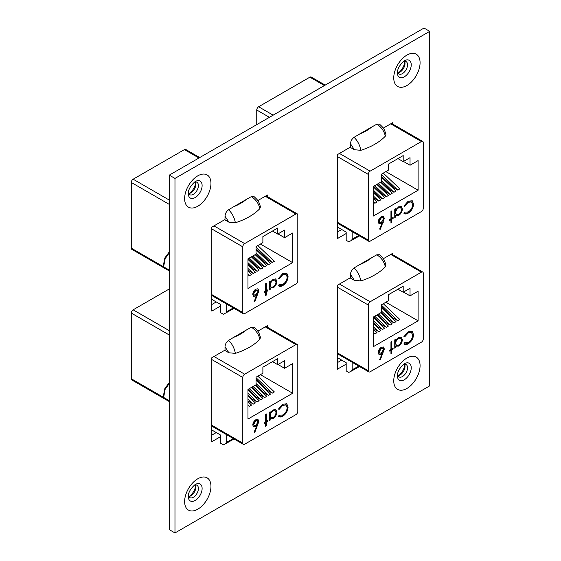 <?xml version="1.0" encoding="UTF-8"?>
<svg xmlns="http://www.w3.org/2000/svg" width="561" height="561" viewBox="0 0 561 561"><rect width="100%" height="100%" fill="white"/><g stroke="black" fill="none" stroke-linecap="round" stroke-linejoin="round"><path stroke-width="0.84" d="M397.861 72.818A7.16 4.13 120 0 0 399.951 72.131L399.951 72.131A7.16 4.13 120 0 0 405.014 63.365A7.16 4.13 120 0 0 404.558 61.212M403.422 61.451A7.16 4.13 -60 0 1 406.045 61.542A7.16 4.13 -60 0 1 407.531 64.817A7.16 4.13 -60 0 1 402.468 73.589A7.16 4.13 -60 0 1 398.892 73.94A7.16 4.13 -60 0 1 397.497 71.71M188.734 193.552A7.16 4.13 120 0 0 190.824 192.872L190.824 192.872A7.16 4.13 120 0 0 195.887 184.099A7.16 4.13 120 0 0 195.438 181.946M194.295 182.192A7.16 4.13 -60 0 1 196.925 182.276A7.16 4.13 -60 0 1 198.412 185.558A7.16 4.13 -60 0 1 193.349 194.323A7.16 4.13 -60 0 1 189.765 194.674A7.16 4.13 -60 0 1 188.377 192.444M397.861 375.758A7.16 4.13 120 0 0 399.951 375.071L399.951 375.071A7.16 4.13 120 0 0 405.014 366.305A7.16 4.13 120 0 0 404.558 364.152M403.422 364.398A7.16 4.13 -60 0 1 406.045 364.482A7.16 4.13 -60 0 1 407.531 367.764A7.16 4.13 -60 0 1 402.468 376.529A7.16 4.13 -60 0 1 398.892 376.88A7.16 4.13 -60 0 1 397.497 374.65M398.717 72.671A11.08 6.395 120 0 0 404.86 62.026M189.597 193.405A11.08 6.395 120 0 0 195.74 182.767M398.717 375.611A11.08 6.395 120 0 0 404.86 364.973M188.734 496.492A7.16 4.13 120 0 0 190.824 495.812L190.824 495.812A7.16 4.13 120 0 0 195.887 487.039A7.16 4.13 120 0 0 195.438 484.886M194.295 485.132A7.16 4.13 -60 0 1 196.925 485.223A7.16 4.13 -60 0 1 198.412 488.498A7.16 4.13 -60 0 1 193.349 497.263A7.16 4.13 -60 0 1 189.765 497.621A7.16 4.13 -60 0 1 188.377 495.384M189.597 496.345A11.08 6.395 120 0 0 195.74 485.707M350.492 277.674L337.287 285.304L337.287 369.271L346.186 364.131M392.889 254.806L392.889 253.2L383.275 258.747M225.017 350.12L211.813 357.743L211.813 441.71L220.718 436.57M267.422 327.245L267.422 325.639L257.801 331.193M429.726 31.346L174.976 178.419L174.976 532.95L429.726 385.87L429.726 31.346L424.025 28.05L169.275 175.13L174.976 178.419M225.017 219.505L211.813 227.128L211.813 311.096L220.718 305.955M267.422 196.63L267.422 195.025L257.801 200.579M350.492 147.059L337.287 154.689L337.287 238.656L346.186 233.509M392.889 124.191L392.889 122.579L383.275 128.132M174.976 532.95L169.275 529.654L169.275 175.13M341.726 360.12L337.287 362.687M216.251 432.559L211.813 435.126M216.251 301.944L211.813 304.511M341.726 229.505L337.287 232.072M233.334 438.569L226.707 442.222L226.083 443.435L234.035 438.975L226.139 443.407M244.666 444.214L295.935 414.614A2.644 1.529 120 0 0 297.807 411.374L297.807 345.688A2.644 1.529 120 0 0 297.26 344.475A2.644 1.529 120 0 0 295.935 344.608L244.666 374.208A2.644 1.529 120 0 0 242.794 377.448L242.794 443.134A2.644 1.529 120 0 0 243.341 444.347A2.644 1.529 120 0 0 244.666 444.214M169.275 288.964L133.146 309.819L169.275 330.681M246.314 330.043L251.377 327.224L254.028 327.175C258.516 331.397 258.67 331.775 260.465 337.42L259.855 339.237A62.341 35.988 180 0 1 235.368 353.374L228.888 352.785L225.017 350.548L225.017 346.824C225.199 344.152 226.399 342.007 228.6 340.373L233.664 337.35A49.915 28.821 0 0 0 246.314 330.043L233.664 337.35M169.275 383.5L165.151 389.285L163.623 397.426L169.275 400.687M169.275 335.001L131.274 313.066L131.274 378.745L163.153 397.153L164.85 388.549L169.275 382.574M131.274 313.066A2.644 1.529 -60 0 1 133.146 309.819M163.791 398.415L131.821 379.958A2.644 1.529 -60 0 1 131.274 378.745M267.632 421.57L266.363 422.307L266.363 425.673L265.479 426.185L265.479 422.819L264.21 423.548L264.21 422.524L265.479 421.788L265.479 414.46L266.363 413.948L266.363 421.276L267.632 420.547L267.632 421.57L267.162 421.297L265.893 422.026L266.363 422.307M279.203 415.182L282.8 415.014C285.451 413.268 286.916 410.806 287.183 407.637L286.019 404.972L282.737 405.372L279.203 409.32L278.424 409.088L282.73 404.208L286.818 403.85L288.074 407.202C287.758 411.087 285.984 414.095 282.744 416.22C280.963 417.258 279.518 417.293 278.424 416.318L279.203 415.182L279.525 415.413L279.048 415.14M278.908 416.697L278.424 416.318M286.559 403.675L288.074 407.202M262.885 373.24L256.04 377.188L256.04 384.762L247.962 389.425L247.962 419.067L292.639 393.268L292.639 363.633L284.56 368.297L284.56 360.723L277.716 364.678L277.716 358.64L262.885 367.203L262.885 373.24M270.171 420.105L269.701 419.831L269.701 418.282L270.171 418.562L270.171 420.105L269.287 420.617L269.287 412.265L270.171 411.753L270.171 413.198L273.13 409.895L275.809 409.628L276.903 412.069C276.664 414.838 275.395 417.005 273.102 418.562L270.171 418.562L270.598 418.892M258.873 421.458L254.813 432.342L254.126 432.117L256.749 425.988L255.718 426.69L253.628 426.907L252.78 425C252.955 422.735 253.986 420.974 255.879 419.712L258.004 419.474L258.873 421.458L258.404 421.185L254.336 432.068L254.813 432.342M247.962 405.456L249.463 406.318L251.552 405.105L247.962 401.683M247.962 394.986L252.464 399.271L257.064 401.928L259.161 400.715L247.962 390.049M255.739 384.937L263.866 392.686L268.474 395.344L270.563 394.131L256.04 380.295M248.137 389.327L256.265 397.076L260.865 399.734L262.962 398.52L251.356 387.469M260.416 374.664L292.639 393.268M251.938 387.132L260.066 394.881L264.666 397.539L266.763 396.325L255.164 385.274M256.04 379.411L267.674 390.491L272.274 393.149L274.371 391.936L257.815 376.165M247.962 400.799L253.263 404.123L255.36 402.91L247.962 395.87M226.083 443.435L223.334 444.866L220.718 443.351L220.718 435.14L211.813 429.999M226.707 442.222L226.707 434.74M228.888 352.785L225.017 346.824M272.492 361.656L277.716 364.678M278.004 364.51L284.56 368.297M259.855 339.237C258.684 334.111 255.858 330.106 251.377 327.224M228.6 340.373C232.121 343.809 234.379 348.15 235.368 353.374M260.865 399.734L249.259 388.682M264.666 397.539L253.067 386.48M268.474 395.344L256.04 383.507M272.274 393.149L256.04 377.686M257.064 401.928L247.962 393.261M253.263 404.123L247.962 399.074M249.463 406.318L247.962 404.895M287.597 406.921C287.288 410.813 285.507 413.822 282.267 415.946L282.744 416.22M282.267 415.946L278.691 416.557M285.766 404.846L282.737 405.372M282.267 405.098L278.726 409.046L279.203 409.32M269.701 419.831L269.287 420.07M269.701 412.026L270.171 413.198M275.556 409.509L276.903 412.069M276.426 411.788C276.187 414.565 274.925 416.732 272.625 418.289L273.102 418.562M272.625 418.289L270.367 418.73M275.149 410.722L272.625 410.666C270.837 411.851 269.862 413.506 269.701 415.638L270.991 417.777L273.088 417.545C274.848 416.36 275.823 414.698 276.012 412.566L275.149 410.722L273.095 410.94C271.314 412.125 270.339 413.78 270.171 415.911L270.991 417.777M269.701 415.638L270.171 415.911M272.625 410.666L273.095 410.94M265.893 422.026L265.893 425.399L266.363 425.673M265.893 425.399L265.479 425.638M264.21 423.001L265.479 422.819M265.893 414.221L265.893 421.002L266.363 421.276M267.162 420.82L267.162 421.297M255.718 426.69L255.241 426.416L256.272 425.715L256.749 425.988M255.241 426.416L253.404 426.753M257.751 419.362L258.404 421.185M257.443 420.743L255.353 420.638L253.193 424.151L254.217 425.603L255.907 425.413L257.99 421.935L257.443 420.743L255.83 420.911L253.67 424.425L254.217 425.603M253.193 424.151L253.67 424.425M255.353 420.638L255.83 420.911M164.703 398.829L163.623 397.426M165.733 388.128L169.275 383.002M163.153 397.153L164.226 398.555M233.334 307.954L226.707 311.607L226.083 312.821L234.035 308.354L226.139 312.786M244.666 313.599L295.935 283.999A2.644 1.529 120 0 0 297.807 280.759L297.807 215.073A2.644 1.529 120 0 0 297.26 213.86A2.644 1.529 120 0 0 295.935 213.993L244.666 243.593A2.644 1.529 120 0 0 242.794 246.833L242.794 312.519A2.644 1.529 120 0 0 243.341 313.732A2.644 1.529 120 0 0 244.666 313.599M198.945 157.999L184.415 149.605L133.146 179.204L169.275 200.067M246.314 199.428L251.377 196.609L254.028 196.56C258.516 200.782 258.67 201.161 260.465 206.806L259.855 208.622A62.341 35.988 180 0 1 235.368 222.759L228.888 222.163L225.017 219.933L225.017 216.202C225.199 213.538 226.399 211.385 228.6 209.758L233.664 206.736A49.915 28.821 0 0 0 246.314 199.428L233.664 206.736M169.275 252.885L165.151 258.67L163.623 266.805L169.275 270.072M169.275 204.386L131.274 182.444L131.274 248.13L163.153 266.538L164.85 257.927L169.275 251.959M131.274 182.444A2.644 1.529 -60 0 1 133.146 179.204M184.415 149.605A2.644 1.529 -60 0 1 185.74 149.471L199.723 157.55M163.791 267.8L131.821 249.343A2.644 1.529 -60 0 1 131.274 248.13M267.632 290.956L266.363 291.685L266.363 295.058L265.479 295.57L265.479 292.204L264.21 292.933L264.21 291.909L265.479 291.173L265.479 283.845L266.363 283.333L266.363 290.661L267.632 289.932L267.632 290.956L267.162 290.682L265.893 291.411L266.363 291.685M279.203 284.567L282.8 284.399C285.451 282.653 286.916 280.191 287.183 277.015L286.019 274.35L282.737 274.757L279.203 278.705L278.424 278.473L282.73 273.593L286.818 273.228L288.074 276.58C287.758 280.472 285.984 283.48 282.744 285.605C280.963 286.643 279.518 286.678 278.424 285.703L279.203 284.567L279.525 284.799L279.048 284.525M278.908 286.082L278.424 285.703M286.559 273.06L288.074 276.58M262.885 242.625L256.04 246.574L256.04 254.147L247.962 258.81L247.962 288.445L292.639 262.653L292.639 233.018L284.56 237.682L284.56 230.108L277.716 234.063L277.716 228.025L262.885 236.588L262.885 242.625M270.171 289.49L269.701 289.217L269.701 287.667L270.171 287.94L270.171 289.49L269.287 290.002L269.287 281.65L270.171 281.131L270.171 282.576L273.13 279.28L275.809 279.013L276.903 281.447C276.664 284.224 275.395 286.39 273.102 287.947L270.171 287.94L270.598 288.277M258.873 290.843L254.813 301.727L254.126 301.502L256.749 295.374L255.718 296.075L253.628 296.292L252.78 294.385C252.955 292.12 253.986 290.36 255.879 289.097L258.004 288.859L258.873 290.843L258.404 290.57L254.336 301.453L254.813 301.727M247.962 274.841L249.463 275.703L251.552 274.49L247.962 271.068M247.962 264.371L252.464 268.656L257.064 271.314L259.161 270.1L247.962 259.434M255.739 254.322L263.866 262.071L268.474 264.722L270.563 263.516L256.04 249.68M248.137 258.712L256.265 266.461L260.865 269.119L262.962 267.906L251.356 256.854M260.416 244.049L292.639 262.653M251.938 256.517L260.066 264.266L264.666 266.917L266.763 265.711L255.164 254.659M256.04 248.796L267.674 259.876L272.274 262.527L274.371 261.321L257.815 245.55M247.962 270.185L253.263 273.509L255.36 272.295L247.962 265.255M226.083 312.821L223.334 314.244L220.718 312.736L220.718 304.525L211.813 299.385M226.707 311.607L226.707 304.125M228.888 222.163L225.017 216.202M272.492 231.041L277.716 234.063M278.004 233.895L284.56 237.682M259.855 208.622C258.684 203.496 255.858 199.492 251.377 196.609M228.6 209.758C232.121 213.194 234.379 217.528 235.368 222.759M260.865 269.119L249.259 258.06M264.666 266.917L253.067 255.865M268.474 264.722L256.04 252.885M272.274 262.527L256.04 247.071M257.064 271.314L247.962 262.639M253.263 273.509L247.962 268.46M249.463 275.703L247.962 274.273M287.597 276.307C287.288 280.198 285.507 283.2 282.267 285.325L282.744 285.605M282.267 285.325L278.691 285.942M285.766 274.231L282.737 274.757M282.267 274.483L278.726 278.431L279.203 278.705M269.701 289.217L269.287 289.455M269.701 281.405L270.171 282.576M275.556 278.894L276.903 281.447M276.426 281.173C276.187 283.95 274.925 286.117 272.625 287.674L273.102 287.947M272.625 287.674L270.367 288.116M275.149 280.107L272.625 280.051C270.837 281.236 269.862 282.891 269.701 285.016L270.991 287.162L273.088 286.923C274.848 285.738 275.823 284.083 276.012 281.952L275.149 280.107L273.095 280.325C271.314 281.51 270.339 283.165 270.171 285.29L270.991 287.162M269.701 285.016L270.171 285.29M272.625 280.051L273.095 280.325M265.893 291.411L265.893 294.784L266.363 295.058M265.893 294.784L265.479 295.023M264.21 292.386L265.479 292.204M265.893 283.607L265.893 290.388L266.363 290.661M267.162 290.205L267.162 290.682M255.718 296.075L255.241 295.801L256.272 295.1L256.749 295.374M255.241 295.801L253.404 296.131M257.751 288.747L258.404 290.57M257.443 290.121L255.353 290.023L253.193 293.536L254.217 294.988L255.907 294.791L257.99 291.313L257.443 290.121L255.83 290.296L253.67 293.81L254.217 294.988M253.193 293.536L253.67 293.81M255.353 290.023L255.83 290.296M164.703 268.214L163.623 266.805M165.733 257.513L169.275 252.387M163.153 266.538L164.226 267.941M358.809 366.123L352.175 369.783L351.558 370.996L359.51 366.529L351.614 370.961M370.141 371.775L421.409 342.175A2.644 1.529 120 0 0 423.282 338.928L423.282 273.249A2.644 1.529 120 0 0 422.735 272.036A2.644 1.529 120 0 0 421.409 272.169L370.141 301.769A2.644 1.529 120 0 0 368.268 305.009L368.268 370.695A2.644 1.529 120 0 0 368.815 371.901A2.644 1.529 120 0 0 370.141 371.775M371.789 257.604L376.852 254.778L379.502 254.736C383.99 258.958 384.145 259.329 385.94 264.981L385.33 266.798A62.341 35.988 180 0 1 360.842 280.935L354.356 280.339L350.492 278.109L350.492 274.378C350.674 271.713 351.873 269.56 354.075 267.934L359.138 264.904A49.915 28.821 0 0 0 371.789 257.604L359.138 264.904M393.107 349.131L391.837 349.861L391.837 353.234L390.947 353.746L390.947 350.373L389.678 351.109L389.678 350.085L390.947 349.349L390.947 342.021L391.837 341.509L391.837 348.837L393.107 348.101L393.107 349.131L392.63 348.858L391.361 349.587L391.837 349.861M404.677 342.743L408.275 342.575C410.925 340.829 412.391 338.367 412.658 335.19L411.486 332.526L408.212 332.932L404.677 336.88L403.899 336.649L408.205 331.761L412.293 331.404L413.548 334.756C413.233 338.648 411.458 341.649 408.219 343.774C406.437 344.819 404.993 344.854 403.899 343.879L404.677 342.743L405 342.974L404.523 342.694M404.376 344.258L403.899 343.879M412.033 331.235L413.548 334.756M388.359 300.794L381.515 304.749L381.515 312.323L373.437 316.986L373.437 346.621L418.113 320.829L418.113 291.194L410.035 295.857L410.035 288.284L403.191 292.239L403.191 286.201L388.359 294.763L388.359 300.794M395.645 347.666L395.168 347.392L395.168 345.842L395.645 346.116L395.645 347.666L394.762 348.178L394.762 339.819L395.645 339.307L395.645 340.751L398.605 337.456L401.283 337.189L402.377 339.622C402.139 342.399 400.87 344.566 398.576 346.123L395.645 346.116L396.073 346.446M384.348 349.019L380.288 359.903L379.601 359.678L382.216 353.549L381.192 354.25L379.096 354.468L378.254 352.56C378.43 350.295 379.46 348.535 381.347 347.266L383.479 347.035L384.348 349.019L383.871 348.746L382.77 352.708L379.811 359.629L380.288 359.903M373.437 333.01L374.93 333.872L377.027 332.666L373.437 329.244M373.437 322.54L377.939 326.832L382.539 329.482L384.636 328.276L373.437 317.61M381.214 312.498L389.341 320.24L393.941 322.898L396.038 321.691L381.515 307.856M373.605 316.888L381.739 324.637L386.34 327.287L388.436 326.081L376.831 315.03M385.891 302.225L418.113 320.829M377.413 314.693L385.54 322.442L390.14 325.092L392.237 323.886L380.631 312.835M381.515 306.972L393.149 318.045L397.749 320.703L399.846 319.497L383.289 303.725M373.437 328.36L378.738 331.677L380.828 330.471L373.437 323.431M351.558 370.996L348.809 372.42L346.186 370.912L346.186 362.701L337.287 357.56M352.175 369.783L352.175 362.294M354.356 280.339L350.492 274.378M397.959 289.217L403.191 292.239M403.478 292.071L410.035 295.857M385.33 266.798C384.152 261.671 381.326 257.667 376.852 254.778M354.075 267.934C357.595 271.37 359.846 275.703 360.842 280.935M386.34 327.287L374.734 316.236M390.14 325.092L378.542 314.041M393.941 322.898L381.515 311.06M397.749 320.703L381.515 305.247M382.539 329.482L373.437 320.815M378.738 331.677L373.437 326.635M374.93 333.872L373.437 332.449M413.071 334.482C412.756 338.374 410.982 341.376 407.742 343.5L408.219 343.774M407.742 343.5L404.165 344.11M411.241 332.4L407.735 332.659L408.212 332.932M407.735 332.659L404.201 336.607L404.677 336.88M395.168 347.392L394.762 347.631M395.168 339.58L395.645 340.751M401.031 337.07L402.377 339.622M401.9 339.349C401.662 342.126 400.393 344.286 398.1 345.842L398.576 346.123M398.1 345.842L395.842 346.291M400.624 338.283L398.093 338.227C396.311 339.412 395.337 341.067 395.168 343.192L396.466 345.338L398.562 345.099C400.323 343.914 401.297 342.259 401.487 340.127L400.624 338.283L398.569 338.5C396.788 339.685 395.814 341.34 395.645 343.465L396.466 345.338M395.168 343.192L395.645 343.465M398.093 338.227L398.569 338.5M391.361 349.587L391.361 352.96L391.837 353.234M391.361 352.96L390.947 353.199M389.678 350.562L390.947 350.373M391.361 341.782L391.361 348.563L391.837 348.837M392.63 348.381L392.63 348.858M381.192 354.25L380.716 353.977L381.746 353.276L382.216 353.549M380.716 353.977L378.878 354.307M383.226 346.922L383.871 348.746M382.918 348.297L380.828 348.192L378.668 351.712L379.692 353.164L381.382 352.967L383.458 349.489L382.918 348.297L381.305 348.472L379.145 351.985L379.692 353.164M378.668 351.712L379.145 351.985M380.828 348.192L381.305 348.472M358.809 235.508L352.175 239.161L351.558 240.374L359.51 235.915L351.614 240.346M370.141 241.16L421.409 211.553A2.644 1.529 120 0 0 423.282 208.313L423.282 142.634A2.644 1.529 120 0 0 422.735 141.421A2.644 1.529 120 0 0 421.409 141.547L370.141 171.154A2.644 1.529 120 0 0 368.268 174.394L368.268 240.073A2.644 1.529 120 0 0 368.815 241.286A2.644 1.529 120 0 0 370.141 241.16M324.419 85.553L309.889 77.166L258.621 106.765L273.151 115.152M371.789 126.989L376.852 124.163L379.502 124.121C383.99 128.343 384.145 128.714 385.94 134.367L385.33 136.183A62.341 35.988 180 0 1 360.842 150.32L354.356 149.724L350.492 147.494L350.492 143.763C350.674 141.099 351.873 138.946 354.075 137.319L359.138 134.289A49.915 28.821 0 0 0 371.789 126.989L359.138 134.289M269.406 117.319L256.749 110.005L256.749 124.626M256.749 110.005A2.644 1.529 -60 0 1 258.621 106.765M309.889 77.166A2.644 1.529 -60 0 1 311.215 77.032L325.198 85.104M393.107 218.517L391.837 219.246L391.837 222.619L390.947 223.131L390.947 219.758L389.678 220.494L389.678 219.463L390.947 218.734L390.947 211.406L391.837 210.894L391.837 218.222L393.107 217.486L393.107 218.517L392.63 218.236L391.361 218.972L391.837 219.246M404.677 212.128L408.275 211.953C410.925 210.214 412.391 207.752 412.658 204.576L411.486 201.911L408.212 202.318L404.677 206.266L403.899 206.034L408.205 201.147L412.293 200.789L413.548 204.141C413.233 208.033 411.458 211.034 408.219 213.159C406.437 214.204 404.993 214.239 403.899 213.264L404.677 212.128L405 212.353L404.523 212.079M404.376 213.643L403.899 213.264M412.033 200.621L413.548 204.141M388.359 170.179L381.515 174.134L381.515 181.708L373.437 186.371L373.437 216.006L418.113 190.214L418.113 160.579L410.035 165.243L410.035 157.669L403.191 161.617L403.191 155.579L388.359 164.142L388.359 170.179M395.645 217.051L395.168 216.77L395.168 215.228L395.645 215.501L395.645 217.051L394.762 217.563L394.762 209.204L395.645 208.692L395.645 210.137L398.605 206.841L401.283 206.574L402.377 209.008C402.139 211.785 400.87 213.944 398.576 215.501L395.645 215.501L396.073 215.831M384.348 218.404L380.288 229.288L379.601 229.063L382.216 222.934L381.192 223.636L379.096 223.853L378.254 221.939C378.43 219.681 379.46 217.913 381.347 216.651L383.479 216.42L384.348 218.404L383.871 218.131L382.77 222.086L379.811 229.014L380.288 229.288M373.437 202.395L374.93 203.257L377.027 202.051L373.437 198.629M373.437 191.925L377.939 196.21L382.539 198.867L384.636 197.661L373.437 186.995M381.214 181.883L389.341 189.625L393.941 192.283L396.038 191.077L381.515 177.241M373.605 186.273L381.739 194.015L386.34 196.673L388.436 195.466L376.831 184.408M385.891 171.61L418.113 190.214M377.413 184.078L385.54 191.82L390.14 194.478L392.237 193.272L380.631 182.213M381.515 176.357L393.149 187.43L397.749 190.088L399.846 188.882L383.289 173.111M373.437 197.745L378.738 201.062L380.828 199.856L373.437 192.809M351.558 240.374L348.809 241.805L346.186 240.29L346.186 232.086L337.287 226.939M352.175 239.161L352.175 231.679M354.356 149.724L350.492 143.763M397.959 158.602L403.191 161.617M403.478 161.456L410.035 165.243M385.33 136.183C384.152 131.057 381.326 127.052 376.852 124.163M354.075 137.319C357.595 140.755 359.846 145.089 360.842 150.32M386.34 196.673L374.734 185.621M390.14 194.478L378.542 183.426M393.941 192.283L381.515 180.446M397.749 190.088L381.515 174.632M382.539 198.867L373.437 190.2M378.738 201.062L373.437 196.02M374.93 203.257L373.437 201.834M413.071 203.867C412.756 207.752 410.982 210.761 407.742 212.885L408.219 213.159M407.742 212.885L404.165 213.496M411.241 201.785L407.735 202.044L408.212 202.318M407.735 202.044L404.201 205.992L404.677 206.266M395.168 216.77L394.762 217.009M395.168 208.965L395.645 210.137M401.031 206.455L402.377 209.008M401.9 208.734C401.662 211.511 400.393 213.671 398.1 215.228L398.576 215.501M398.1 215.228L395.842 215.669M400.624 207.668L398.093 207.612C396.311 208.79 395.337 210.452 395.168 212.577L396.466 214.723L398.562 214.484C400.323 213.299 401.297 211.644 401.487 209.512L400.624 207.668L398.569 207.886C396.788 209.071 395.814 210.726 395.645 212.85L396.466 214.723M395.168 212.577L395.645 212.85M398.093 207.612L398.569 207.886M391.361 218.972L391.361 222.345L391.837 222.619M391.361 222.345L390.947 222.584M389.678 219.94L390.947 219.758M391.361 211.167L391.361 217.949L391.837 218.222M392.63 217.759L392.63 218.236M381.192 223.636L380.716 223.362L381.746 222.654L382.216 222.934M380.716 223.362L378.878 223.692M383.226 216.308L383.871 218.131M382.918 217.682L380.828 217.577L378.668 221.09L379.692 222.549L381.382 222.352L383.458 218.874L382.918 217.682L381.305 217.85L379.145 221.364L379.692 222.549M378.668 221.09L379.145 221.364M380.828 217.577L381.305 217.85M404.327 60.826L404.327 60.826A9.782 5.645 -60 0 1 411.241 64.817A9.782 5.645 -60 0 1 404.327 76.801A9.782 5.645 -60 0 1 397.405 72.804C397.398 68.842 399.705 64.852 404.327 60.826M406.914 55.104A18.618 10.75 120 0 0 393.745 77.909A18.618 10.75 120 0 0 406.914 85.51A18.618 10.75 120 0 0 420.077 62.706A18.618 10.75 120 0 0 406.914 55.104M195.2 181.561L195.2 181.561A9.782 5.645 -60 0 1 202.114 185.558A9.782 5.645 -60 0 1 195.2 197.535A9.782 5.645 -60 0 1 188.286 193.545C188.272 189.576 190.579 185.586 195.2 181.561M197.788 175.838A18.618 10.75 120 0 0 184.625 198.643A18.618 10.75 120 0 0 197.788 206.245A18.618 10.75 120 0 0 210.957 183.44A18.618 10.75 120 0 0 197.788 175.838M404.327 363.766L404.327 363.766A9.782 5.645 -60 0 1 411.241 367.764A9.782 5.645 -60 0 1 404.327 379.741A9.782 5.645 -60 0 1 397.405 375.751C397.398 371.782 399.705 367.792 404.327 363.766M406.914 358.044A18.618 10.75 120 0 0 393.745 380.849A18.618 10.75 120 0 0 406.914 388.45A18.618 10.75 120 0 0 420.077 365.646A18.618 10.75 120 0 0 406.914 358.044M195.2 484.501L195.2 484.501A9.782 5.645 -60 0 1 202.114 488.498A9.782 5.645 -60 0 1 195.2 500.475A9.782 5.645 -60 0 1 188.286 496.485C188.272 492.523 190.579 488.526 195.2 484.501M197.788 478.778A18.618 10.75 120 0 0 184.625 501.59A18.618 10.75 120 0 0 197.788 509.192A18.618 10.75 120 0 0 210.957 486.38A18.618 10.75 120 0 0 197.788 478.778M213.979 356.494L244.666 374.208M295.935 344.608L265.248 326.888M242.794 377.448L211.813 359.559M211.813 425.245L242.794 443.134M257.296 425.147L257.765 425.42M213.979 225.873L244.666 243.593M295.935 213.993L265.248 196.273M242.794 246.833L211.813 228.944M211.813 294.63L242.794 312.519M257.296 294.532L257.765 294.805M339.454 284.048L370.141 301.769M421.409 272.169L390.722 254.449M368.268 305.009L337.287 287.12M337.287 352.806L368.268 370.695M382.77 352.708L383.24 352.981M339.454 153.434L370.141 171.154M421.409 141.547L390.722 123.834M368.268 174.394L337.287 156.505M337.287 222.184L368.268 240.073M382.77 222.086L383.24 222.366M286.019 404.972L285.542 404.691M297.26 344.475L266.026 326.446M243.341 444.347L211.813 426.143M169.275 401.578L164.268 398.689M286.019 274.35L285.542 274.077M297.26 213.86L266.026 195.831M243.341 313.732L211.813 295.521M169.275 270.963L164.268 268.074M411.486 332.526L411.017 332.252M422.735 272.036L391.501 254M368.815 371.901L337.287 353.696M411.486 201.911L411.017 201.637M422.735 141.421L391.501 123.385M368.815 241.286L337.287 223.082"/></g></svg>
